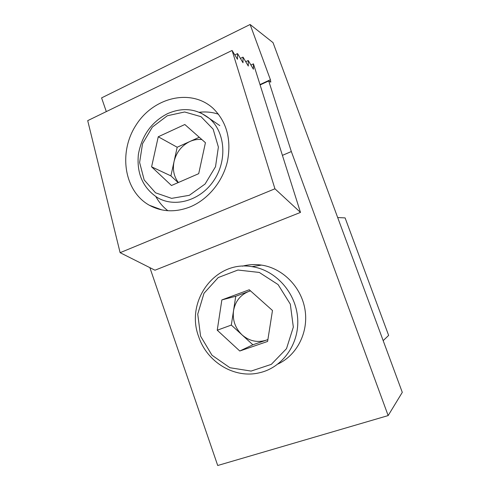 <?xml version="1.0" encoding="UTF-8"?>
<svg xmlns="http://www.w3.org/2000/svg" width="490" height="490" viewBox="0 0 490 490"><rect width="100%" height="100%" fill="white"/><g stroke="black" fill="none" stroke-linecap="round" stroke-linejoin="round"><path stroke-width="0.73" d="M219.796 125.605L209.432 118.482C225.192 131.92 227.501 160.187 213.971 180.332C200.618 200.612 174.85 208.042 157.468 197.629C142.902 187.909 136.545 173.491 138.382 154.387C141.8 135.559 151.459 122.016 167.353 113.747C182.715 106.973 196.741 108.553 209.432 118.482L201.084 113.055M171.463 185.514L198.713 173.662L205.426 142.7L184.822 124.509L158.252 136.771L151.6 166.833L171.463 185.514M239.775 351.012L267.601 341.45L272.483 310.495L249.263 289.768L221.854 299.923L217.242 330.217L239.775 351.012L252.864 344.782L267.889 339.607M217.242 330.217L231.317 325.072L252.864 344.782M221.854 299.923L235.751 296.254L231.317 325.072M250.445 290.821L235.751 296.254M337.684 217.554L345.107 217.903L388.644 335.411L383.174 340.63M190.475 206.762C175.739 212.574 162.049 212.084 149.413 205.286C124.007 191.216 118.176 152.28 136.14 124.938C153.615 97.24 191.026 88.133 213.077 108.321C226.729 121.802 231.531 139.429 227.483 161.192C222.883 181.38 208.201 199.301 190.475 206.762M218.528 114.237C212.335 112.161 205.923 111.506 199.277 112.271M155.9 196.674C158.968 202.254 162.956 206.933 167.874 210.712M158.252 136.771L177.19 147.239L170.912 175.886L178.127 182.617M199.258 137.255L189.875 141.5C181.649 145.561 176.382 152.243 174.054 161.541C172.456 169.577 173.889 176.571 178.354 182.519M151.6 166.833L170.912 175.886M250.506 290.876L248.779 291.434C240.351 294.919 235.267 301.338 233.534 310.685C232.382 320.142 235.225 328.208 242.042 334.878C249.275 341.095 257.287 342.877 266.082 340.232L267.908 339.515M177.19 147.239L189.875 141.5C193.826 139.736 197.819 139.093 201.874 139.564M270.694 82.124L268.71 80.948L291.336 151.551L388.16 415.581L402.29 392.355L273.04 42.648L250.121 24.5L270.413 79.729L260.006 84.556M260.123 84.929L253.446 63.847L253.397 69.231L248.259 60.503L248.308 66.058L243.016 57.122L243.003 62.757L237.558 53.6L237.479 59.308L232.082 50.464L274.933 188.785L120.117 252.681L154.969 270.211L300.486 212.415L260.104 84.942L268.71 80.948M274.933 188.785L300.486 212.415M253.446 63.847L250.935 65.041M232.082 50.464L87.71 120.638L120.117 252.681M270.811 82.069L270.413 79.729M149.867 267.638L217.713 465.5L388.16 415.581M250.121 24.5L101.589 97.89L106.312 111.597M291.336 151.551L282.399 155.367M158.117 208.967L158.68 208.728M242.409 266.18C248.614 264.508 254.965 264.147 261.464 265.09C282.559 268.146 301.166 286.742 304.945 309.319C308.816 331.877 297.222 355.017 278.038 363.972M237.558 53.6L234.802 54.929M243.016 57.122L240.4 58.377M248.259 60.503L245.735 61.709M167.323 115.756L184.638 111.977L201.016 116.675L213.138 129.152L218.381 147.055L215.52 166.722L205.089 184.013L189.342 195.302L171.61 198.364L155.526 192.809L144.183 179.965L139.613 162.466L142.541 143.674L152.372 127.069L167.323 115.756M200.582 336.165L197.739 314.145L203.987 293.296L218.24 277.548L237.926 270.033L259.302 272.446L278.081 284.58L290.307 304.131L293.332 327.106L286.503 348.666L271.338 364.352L251.101 371.077L229.951 367.739L211.999 355.244L200.582 336.165M251.946 266.646C275.576 270.039 295.911 292.53 297.651 318.182C299.568 343.821 282.534 367.672 259.504 372.761C234.477 378.966 206.976 362.073 198.738 336.82C185.024 301.387 215.049 260.086 251.946 266.646L261.464 265.09M149.413 205.286L161.841 209.898"/></g></svg>

